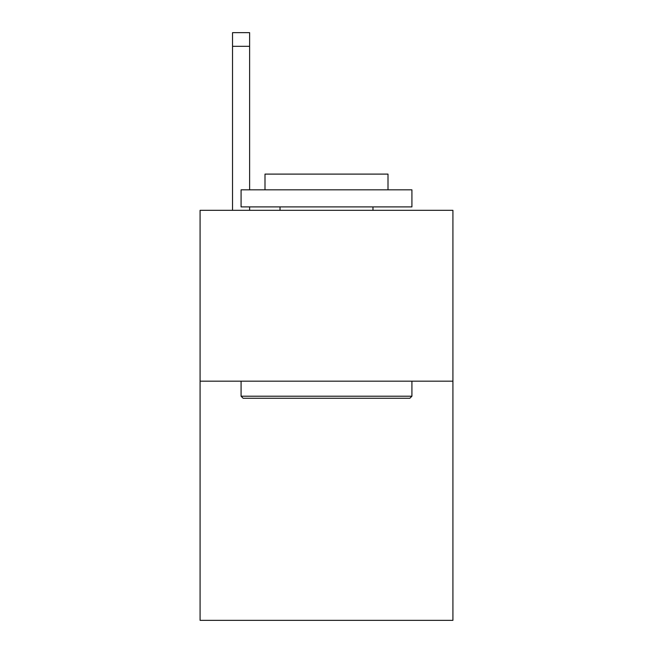 <?xml version="1.0" encoding="UTF-8"?>
<svg xmlns="http://www.w3.org/2000/svg" width="653" height="653" viewBox="0 0 653 653"><rect width="100%" height="100%" fill="white"/><g stroke="black" fill="none" stroke-linecap="round" stroke-linejoin="round"><path stroke-width="0.98" d="M452.921 381.172L452.921 620.35L200.079 620.35L200.079 210.323L452.921 210.323L452.921 381.172L200.079 381.172M243.128 398.257L241.079 396.208L411.921 396.208L409.872 398.257L243.128 398.257M411.921 189.827L411.921 206.911L241.079 206.911L241.079 189.827L411.921 189.827M264.996 189.827L264.996 174.106L388.004 174.106L388.004 189.827M411.921 381.172L411.921 396.208M241.079 381.172L241.079 396.208M372.969 206.911L372.969 210.323M280.031 206.911L280.031 210.323M249.617 210.323L249.617 206.911M249.617 189.827L249.617 46.314L232.533 46.314L232.533 32.65L249.617 32.65L249.617 46.314M232.533 210.323L232.533 46.314"/></g></svg>
